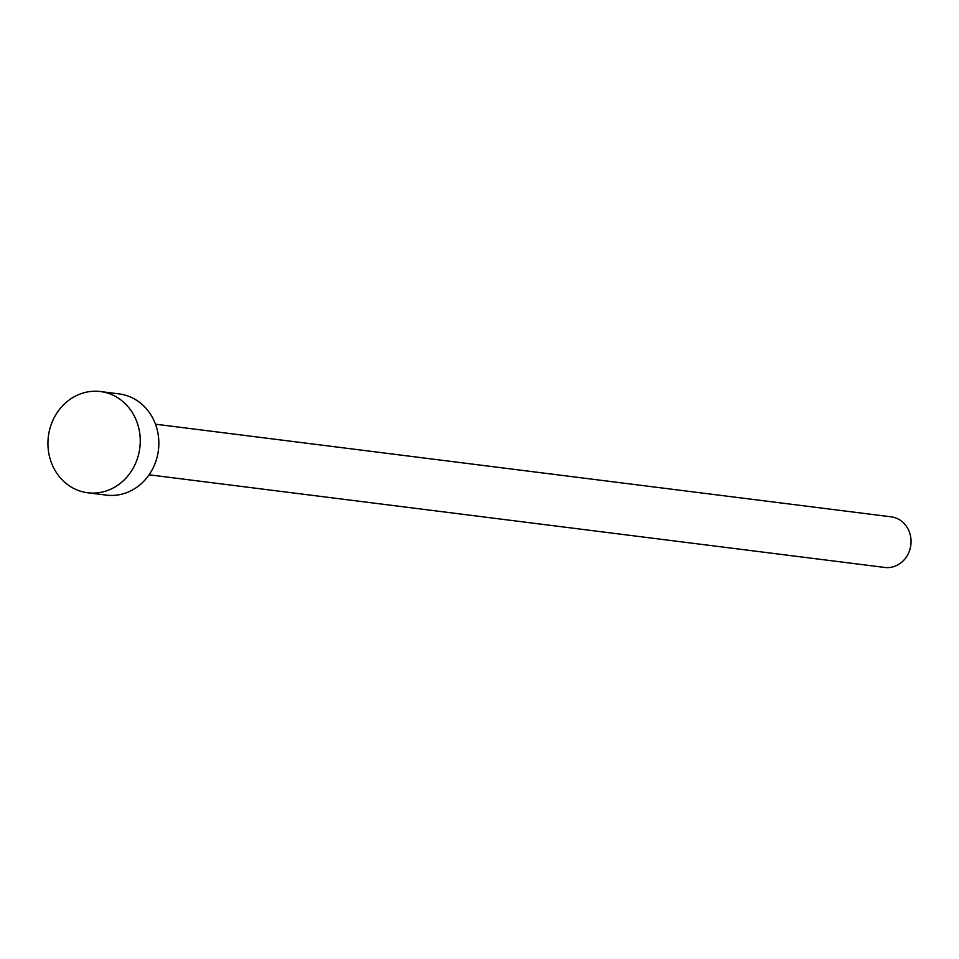 <?xml version="1.0" encoding="UTF-8"?>
<svg xmlns="http://www.w3.org/2000/svg" width="959" height="959" viewBox="0 0 959 959"><rect width="100%" height="100%" fill="white"/><g stroke="black" fill="none" stroke-linecap="round" stroke-linejoin="round"><path stroke-width="1.44" d="M155.478 424.19L891.163 516.841A25.509 23.04 97.2 0 1 911.05 540.804A25.509 23.04 97.2 0 1 892.409 567.009A25.509 23.04 97.2 0 1 884.797 567.452L149.101 474.801M100.467 391.548L119.072 393.897A51.007 46.08 97.2 0 1 158.834 441.835A51.007 46.08 97.2 0 1 121.553 494.233A51.007 46.08 97.2 0 1 106.329 495.108L87.713 492.77A51.007 46.08 97.2 0 1 47.95 444.832A51.007 46.08 97.2 0 1 85.231 392.435A51.007 46.08 97.2 0 1 100.467 391.548A51.007 46.08 97.2 0 1 140.23 439.486A51.007 46.08 97.2 0 1 102.949 491.883A51.007 46.08 97.2 0 1 87.713 492.77"/></g></svg>
